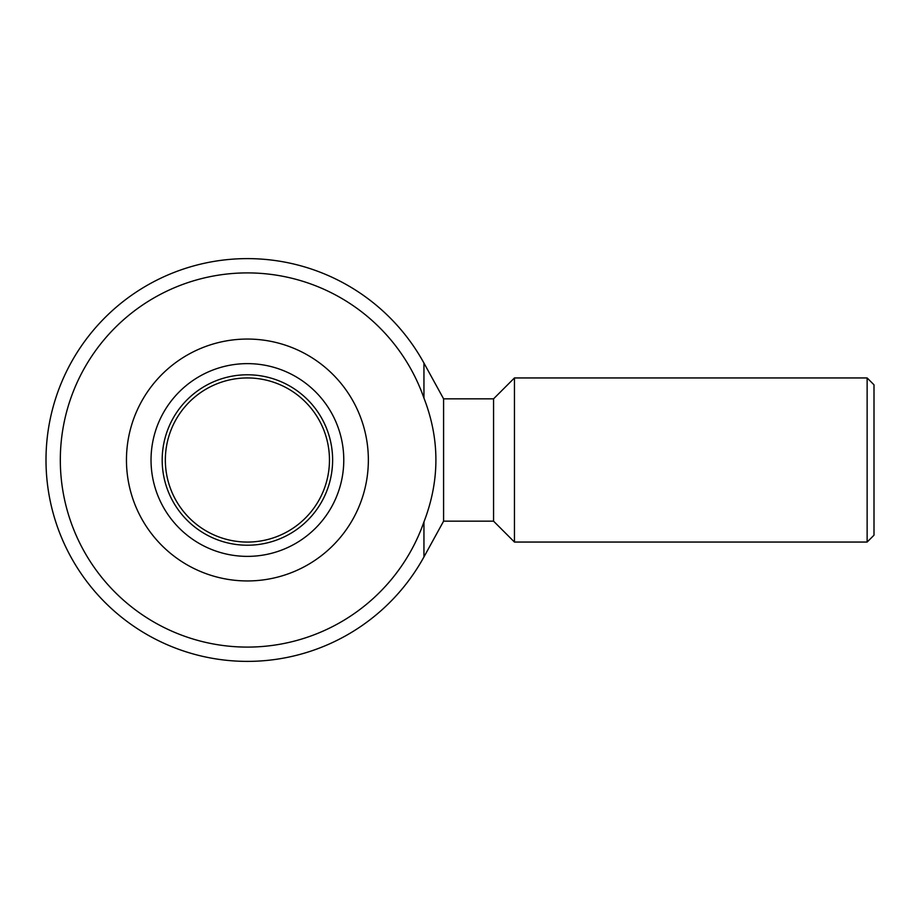 <?xml version="1.0" encoding="UTF-8"?>
<svg xmlns="http://www.w3.org/2000/svg" width="920" height="920" viewBox="0 0 920 920"><rect width="100%" height="100%" fill="white"/><g stroke="black" fill="none" stroke-linecap="round" stroke-linejoin="round"><path stroke-width="1.38" d="M423.947 398.096C439.886 439.219 439.886 480.493 423.947 521.904L423.947 556.933L443.589 521.168L443.589 398.831L423.947 363.066L423.947 398.096A187.082 187.082 0 0 0 60.317 460A187.082 187.082 0 0 0 423.947 521.904M443.589 398.831L493.568 398.831L493.568 521.168L443.589 521.168M493.568 398.831L514.452 377.947L514.452 542.053L493.568 521.168M867.134 542.053L874 535.187L874 384.813L867.134 377.947L867.134 542.053L514.452 542.053M867.134 377.947L514.452 377.947M247.411 363.63A96.37 96.37 0 0 1 330.866 508.185A96.37 96.37 0 0 1 163.944 508.185A96.37 96.37 0 0 1 247.411 363.63M247.411 339.054A120.945 120.945 0 0 0 126.454 460A120.945 120.945 0 0 0 247.411 580.945A120.945 120.945 0 0 0 368.356 460A120.945 120.945 0 0 0 247.411 339.054M247.411 377.947A82.052 82.052 0 0 1 318.469 501.032A82.052 82.052 0 0 1 176.341 501.032A82.052 82.052 0 0 1 247.411 377.947M247.411 374.785A85.215 85.215 0 0 1 321.207 502.607A85.215 85.215 0 0 1 173.604 502.607A85.215 85.215 0 0 1 247.411 374.785M423.947 363.066A201.411 201.411 0 0 0 46 460A201.411 201.411 0 0 0 423.947 556.933"/></g></svg>
